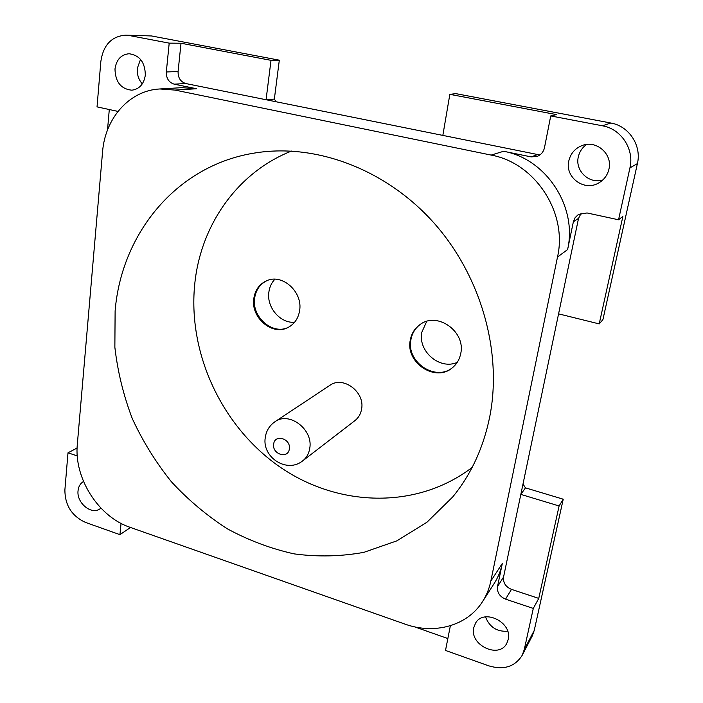 <?xml version="1.0" encoding="UTF-8"?>
<svg xmlns="http://www.w3.org/2000/svg" width="703" height="703" viewBox="0 0 703 703"><rect width="100%" height="100%" fill="white"/><g stroke="black" fill="none" stroke-linecap="round" stroke-linejoin="round"><path stroke-width="1.05" d="M361.579 409.164C365.191 391.984 343.046 375.507 329.874 385.349L274.996 421.712C289.161 411.07 313.468 429.542 309.742 448.382C308.889 453.655 306.534 457.82 302.668 460.869L354.945 420.614C358.53 417.784 360.744 413.97 361.579 409.164M253.818 298.45C250.549 317.659 272.465 336.271 288.195 327.396C294.513 323.986 298.318 318.406 299.61 310.638C303.002 292.035 282.421 273.414 266.771 280.699C259.477 283.977 255.163 289.891 253.818 298.45M288.59 327.194C272.852 335.595 251.437 317.071 254.653 298.098C255.954 289.733 260.128 283.889 267.184 280.541C260.128 283.889 255.954 289.733 254.653 298.098C251.437 317.071 272.852 335.595 288.59 327.194M410.28 340.103C405.244 362.801 435.763 382.863 452.618 367.546C456.897 363.934 459.604 359.259 460.737 353.53C465.843 331.746 437.635 311.508 420.438 324.276C414.928 328.055 411.545 333.327 410.28 340.103M452.908 367.309C435.957 382.195 405.939 362.15 410.921 339.663C412.151 333.046 415.429 327.844 420.754 324.065C415.429 327.844 412.151 333.046 410.921 339.663C405.939 362.15 435.957 382.195 452.908 367.309M115.116 310.963L114.861 347.264C117.665 371.65 123.482 395.446 132.322 418.672C142.762 441.256 155.75 462.24 171.286 481.625C188.096 499.842 206.761 515.554 227.289 528.779C248.634 540.361 270.919 548.727 294.135 553.876C317.589 557.031 340.832 556.521 363.864 552.347L396.861 540.853L426.906 522.267L452.706 496.977C471.08 474.463 483.427 447.741 489.736 416.791C502.575 351.799 480.975 275.348 433.25 222.174C385.411 169.072 316.095 143.482 256.147 152.788C176.901 164.555 121.408 233.361 115.116 310.963M291.481 151.066C237.192 172.534 201.058 225.039 194.88 282.764C187.253 352.414 221.357 426.009 279.293 466.537C337.141 506.925 416.238 510.167 472.152 467.416M473.769 627.656C469.252 644.959 498.919 659.273 506.793 643.342L508.199 639.572C512.803 622.471 483.813 608.06 475.571 623.122L473.769 627.656M485.501 616.909C489.587 627.155 496.977 631.918 507.671 631.206M568.789 160.978C564.711 177.349 584.316 191.822 598.771 182.921C604.114 179.783 607.506 175.188 608.947 169.115C612.84 153.939 596.091 139.546 581.812 145.653C574.852 148.553 570.511 153.667 568.789 160.978M586.592 144.475C582.216 147.612 579.448 151.786 578.288 157.015C574.931 170.829 589.158 184.265 602.761 180.003M83.508 481.485L83.455 481.511C80.3 483.436 78.49 486.511 78.051 490.747C76.478 502.733 91.109 515.062 99.791 508.972L100.942 508.128M114.984 68.982C115.327 81.979 120.951 89.044 131.839 90.195C139.422 89.14 143.913 84.123 145.319 75.133C145.126 62.435 139.73 55.309 129.132 53.736C121.109 54.535 116.39 59.614 114.984 68.982M140.53 59.395L137.305 68.358C136.883 74.369 138.553 79.544 142.296 83.894M125.679 35.15L151.54 35.958L125.679 35.15C111.557 36.266 103.279 45.036 100.845 61.451L97.032 106.882L117.963 111.408M276.156 101.865L274.355 99.079L279.319 60.177L151.54 35.958M610.845 123.016L455.843 93.64L449.85 94.343L556.416 114.598L550.739 115.925L602.392 125.784L610.845 123.016C629.009 126.03 641.821 145.574 637.401 163.606L629.932 167.885C634.475 149.203 621.188 128.913 602.392 125.784M629.932 167.885L618.552 219.784L622.893 216.392L599.211 323.907L602.919 319.628L637.401 163.606M450.368 625.732L445.509 650.451L488.866 665.873C503.84 670.275 514.956 666.752 522.206 655.284L524.28 649.51L534.236 630.442L563.235 499.2L525.475 487.864L522.997 484.024M534.236 630.442L532.197 636.066L522.206 655.284M581.153 213.211L578.543 218.369L503.55 577.058C502.988 582.752 505.624 586.847 511.468 589.369L538.753 598.394L559.105 505.975L563.235 499.2M599.211 323.907L558.577 313.854M130.53 527.478L119.932 534.658L85.406 522.382C71.811 516.055 64.966 505.255 64.878 489.982L67.998 452.811L77.268 455.913M109.29 109.536L107.506 130.02M279.319 60.177L271.015 60.344L181.014 43.235L178.087 71.557C177.973 77.857 180.548 81.847 185.803 83.543L539.86 154.976M442.793 135.653L449.85 94.343M121.057 523.392L119.932 534.658M159.836 88.965L181.884 87.664L196.612 88.736L174.933 90.081L159.836 88.965C129.431 90.362 104.993 118.368 102.55 151.962L77.321 444.349C73.859 478.049 98.367 516.749 129.976 527.285L404.928 624.088C434.34 634.809 467.267 625.942 482.539 601.61C486.511 595.415 489.279 588.56 490.843 581.047L557.497 257.061C567.787 212.816 535.22 162.938 491.151 155.091L174.933 90.081M185.803 83.543L174.159 84.158L196.612 88.736M174.159 84.158C168.834 82.436 166.216 78.376 166.312 71.961L178.087 71.557M181.014 43.235L169.203 43.138L166.312 71.961M169.203 43.138L129.405 35.545M524.28 649.51L533.296 608.42L505.562 599.149C499.631 596.575 496.942 592.392 497.504 586.618L502.329 563.428C500.791 570.722 498.084 577.391 494.218 583.437L482.539 601.61M578.543 218.369L573.376 221.744L567.593 249.565L557.497 257.061M550.739 115.925L544.474 147.718C543.489 151.971 541.011 154.88 537.048 156.453L531.099 156.883L503.594 151.277C546.231 158.799 577.611 206.831 567.593 249.565M538.753 598.394L533.296 608.42M414.55 626.83L447.855 638.552M77.102 448.031L67.998 452.811M573.376 221.744L575.142 217.622L578.376 214.494L587.031 212.956L618.552 219.784M271.015 60.344L266.059 99.817L274.355 99.079M525.475 487.864L520.826 494.394L559.105 505.975M274.882 279.24C271.586 282.703 269.592 286.965 268.88 292.017C266.411 307.229 280.207 323.512 294.601 322.255M426.721 321.376L421.835 332.229C417.696 351.263 439.832 370.279 457.222 362.37M289.328 448.953C291.183 438.707 274.697 433.663 273.669 444.094C271.841 454.243 288.195 459.384 289.328 448.953M490.843 581.047L502.329 563.428M497.504 586.618L503.55 577.058M491.151 155.091L503.594 151.277M531.099 156.883L537.083 154.774M511.468 589.369L505.562 599.149M546.266 372.722L548.595 361.588M274.996 421.712C269.609 425.447 266.384 430.588 265.321 437.117M265.242 437.705C261.955 457.31 287.009 473.699 302.668 460.869M548.823 360.525L546.099 373.521"/></g></svg>
